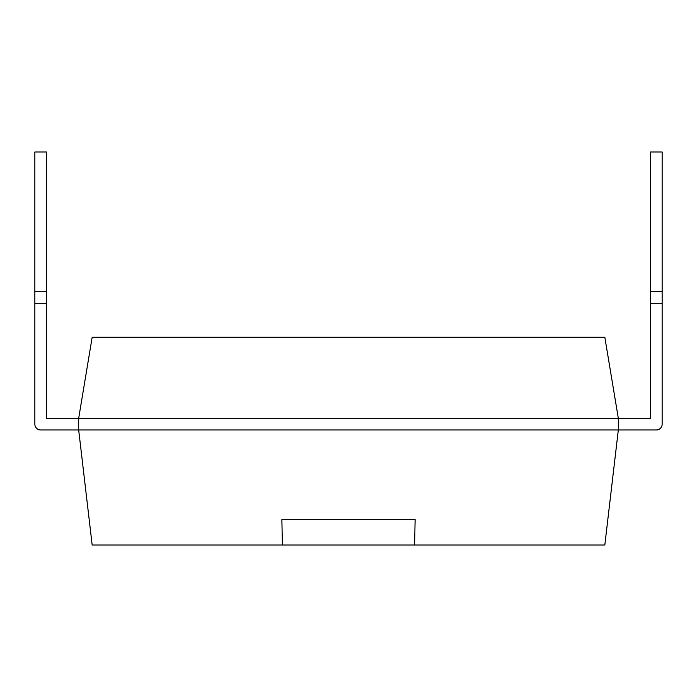 <?xml version="1.0" encoding="UTF-8"?>
<svg xmlns="http://www.w3.org/2000/svg" width="697" height="697" viewBox="0 0 697 697"><rect width="100%" height="100%" fill="white"/><g stroke="black" fill="none" stroke-linecap="round" stroke-linejoin="round"><path stroke-width="1.05" d="M46.499 291.642L34.85 291.642L34.85 151.998L46.499 151.998L46.499 418.322L78.674 418.322L78.674 429.971L92.17 545.002L604.83 545.002L618.326 429.971L656.321 429.971A5.829 5.829 0 0 0 662.15 424.151L662.15 151.998L650.501 151.998L650.501 291.642L662.15 291.642M662.15 303.3L650.501 303.3L650.501 418.322L78.674 418.322L92.17 337.252L604.83 337.252L618.326 418.322L618.326 429.971L656.321 429.971M34.85 291.642L34.85 424.151A5.829 5.829 0 0 0 40.679 429.971L618.326 429.971M414.593 545.002L415.133 519.666L281.867 519.666L282.407 545.002M46.499 303.3L34.85 303.3L34.85 424.151M650.501 303.3L650.501 291.642"/></g></svg>
